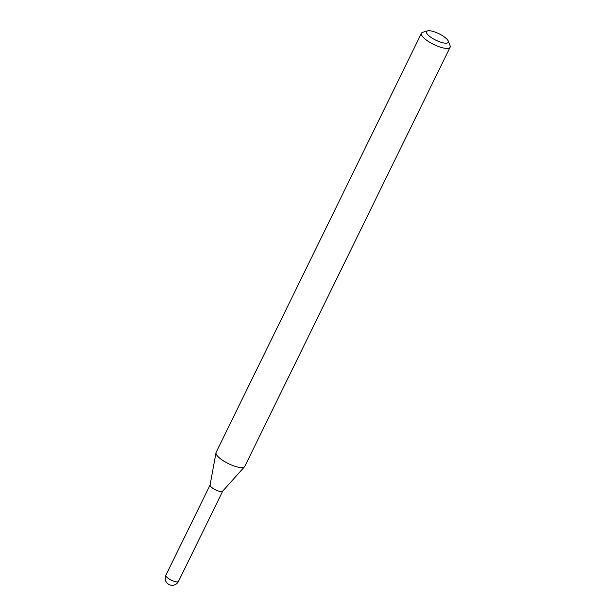 <?xml version="1.0" encoding="UTF-8"?>
<svg xmlns="http://www.w3.org/2000/svg" width="616" height="616" viewBox="0 0 616 616"><rect width="100%" height="100%" fill="white"/><g stroke="black" fill="none" stroke-linecap="round" stroke-linejoin="round"><path stroke-width="0.92" d="M427.527 30.885A12.12 3.588 26.1 0 0 432.186 38.154A12.12 3.588 26.1 0 0 446.893 43.105A12.12 3.588 26.1 0 0 448.232 41.026A12.12 3.588 26.1 0 0 439.347 33.919A12.12 3.588 26.1 0 0 427.889 30.8A12.12 3.588 26.1 0 0 427.527 30.885L422.807 32.248A15.954 4.72 26.1 0 0 421.46 33.218L216.124 452.36A15.954 4.72 26.1 0 0 216 452.737A15.954 4.72 26.1 0 0 226.249 462.516A15.954 4.72 26.1 0 0 242.95 467.467A15.954 4.72 26.1 0 0 244.552 466.72L222.645 491.206A7.015 2.079 26.1 0 1 221.937 491.537A7.015 2.079 26.1 0 1 214.591 489.358A7.015 2.079 26.1 0 1 210.079 485.054A7.015 2.079 26.1 0 1 210.133 484.884A7.015 2.079 26.1 0 0 213.228 488.55A7.015 2.079 26.1 0 0 222.738 491.06M421.46 33.218A15.954 4.72 26.1 0 0 431.015 43.051A15.954 4.72 26.1 0 0 448.286 48.325A15.954 4.72 26.1 0 0 450.111 47.255A15.954 4.72 26.1 0 0 450.05 45.599L448.232 41.026M244.552 466.72A15.954 4.72 26.1 0 0 244.775 466.397L450.111 47.255M178.494 581.381A7.015 7.015 0 0 1 166.589 582.513A7.015 7.015 0 0 1 165.889 575.205A7.015 2.079 26.1 0 0 168.984 578.863A7.015 2.079 26.1 0 0 177.693 581.851A7.015 2.079 26.1 0 0 178.494 581.381L222.707 491.145M165.889 575.205L210.095 484.969M210.079 485.054L216 452.737"/></g></svg>
